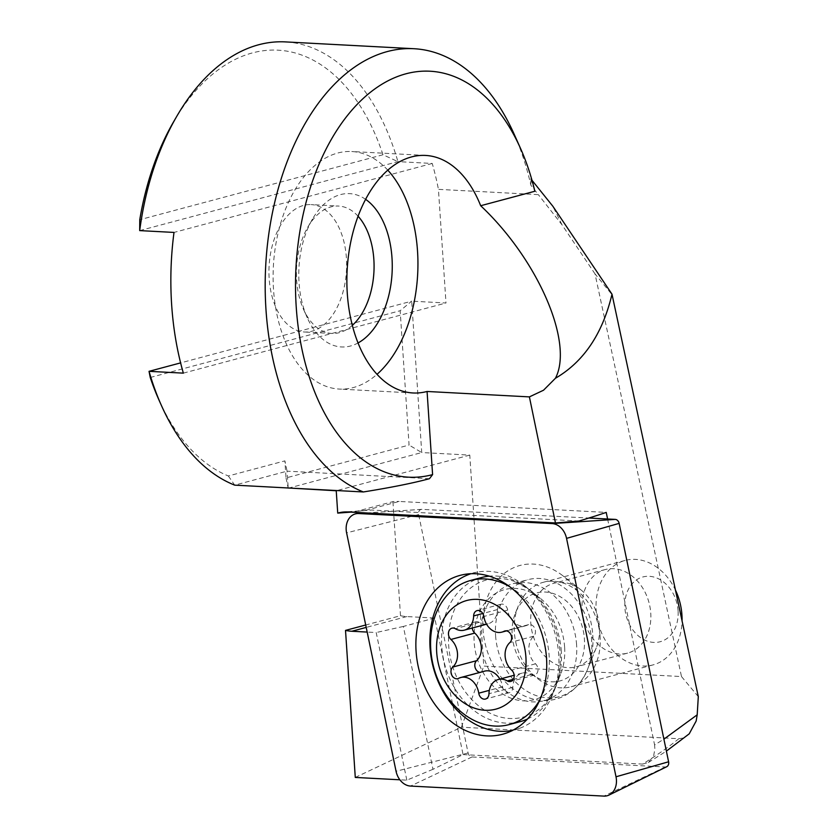 <?xml version="1.0" encoding="UTF-8"?>
<svg xmlns="http://www.w3.org/2000/svg" width="838" height="838" viewBox="0 0 838 838"><rect width="100%" height="100%" fill="white"/><g stroke="black" fill="none" stroke-linecap="round" stroke-linejoin="round"><path stroke-width="0.63" stroke-dasharray="4.19 3.14" d="M666.734 766.707A4.661 3.635 75 0 1 665.32 766.99L471.993 756.965A4.661 3.635 75 0 1 468.096 752.974L418.644 514.563A4.661 3.635 75 0 1 418.529 513.767A4.661 3.635 75 0 1 421.577 509.357A4.661 3.635 75 0 1 421.923 509.357L588.915 518.031M512.772 730.286A81.097 63.196 -105 0 0 519.256 728.442A81.097 63.196 -105 0 0 552.808 694.136A81.097 63.196 -105 0 0 558.716 654.667A81.097 63.196 -105 0 0 523.677 585.092A81.097 63.196 -105 0 0 477.492 572.082A81.097 63.196 -105 0 0 470.946 573.726M495.593 635.686A60.546 47.19 -105 0 0 559.25 696.671A60.546 47.19 -105 0 0 591.649 640.672A60.546 47.19 -105 0 0 527.992 579.676A60.546 47.19 -105 0 0 495.593 635.686M472.297 628.008A6.484 5.059 75 0 1 472.286 627.809A6.484 5.059 75 0 1 475.754 621.817A6.484 5.059 75 0 1 479.137 622.351A17.305 13.481 -105 0 0 488.145 623.776A17.305 13.481 -105 0 0 497.447 609.572A6.484 5.059 75 0 1 500.935 604.24A6.484 5.059 75 0 1 507.681 610.106A17.305 13.481 -105 0 0 525.677 625.766A17.305 13.481 -105 0 0 527.835 624.928A6.484 5.059 75 0 1 528.642 624.614A6.484 5.059 75 0 1 535.461 631.161A6.484 5.059 75 0 1 533.68 636.22A17.305 13.481 -105 0 0 528.935 649.722A17.305 13.481 -105 0 0 535.513 663.822A6.484 5.059 75 0 1 537.975 669.112A6.484 5.059 75 0 1 534.508 675.103A6.484 5.059 75 0 1 531.124 674.569A17.305 13.481 -105 0 0 522.116 673.134A17.305 13.481 -105 0 0 512.814 687.349A6.484 5.059 75 0 1 509.326 692.68A6.484 5.059 75 0 1 502.58 686.804A17.305 13.481 -105 0 0 499.877 679.073M539.923 699.688A74.603 58.147 -105 0 0 549.12 655.651A74.603 58.147 -105 0 0 509.745 586.705M527.458 719.035A74.603 58.147 -105 0 0 554.683 688.962A74.603 58.147 -105 0 0 560.119 652.708A74.603 58.147 -105 0 0 527.877 588.643A74.603 58.147 -105 0 0 489.287 576.146M481.693 577.497A74.603 58.147 -105 0 0 441.762 646.444A74.603 58.147 -105 0 0 520.199 721.654M512.175 635.015A45.524 35.479 -105 0 0 531.847 674.119A45.524 35.479 -105 0 0 557.804 681.409A45.524 35.479 -105 0 0 584.4 638.839A45.524 35.479 -105 0 0 534.361 593.629A45.524 35.479 -105 0 0 515.496 612.892A45.524 35.479 -105 0 0 512.175 635.015M600.113 636.807A54.061 42.13 -105 0 0 543.286 582.305A54.061 42.13 -105 0 0 518.293 606A54.061 42.13 -105 0 0 514.354 632.271A54.061 42.13 -105 0 0 537.713 678.696A54.061 42.13 -105 0 0 571.181 686.772A54.061 42.13 -105 0 0 600.113 636.807M675.711 590.643A54.061 42.13 -105 0 0 625.096 560.454A54.061 42.13 -105 0 0 596.164 610.41A54.061 42.13 -105 0 0 653.001 664.911A54.061 42.13 -105 0 0 682.069 620.455M678.078 610.766A33.52 26.125 -105 0 0 649.293 576.314A33.52 26.125 -105 0 0 624.897 607.959A33.52 26.125 -105 0 0 653.682 642.411A33.52 26.125 -105 0 0 678.078 610.766M484.584 671.154A17.305 13.481 -105 0 0 482.426 671.982A6.484 5.059 75 0 1 481.62 672.296A6.484 5.059 75 0 1 479.954 672.39M365.63 199.35A76.771 46.635 93 0 0 340.5 194.605A76.771 46.635 93 0 0 312.532 219.011A76.771 46.635 93 0 0 307.295 317.812A76.771 46.635 93 0 0 350.556 345.989A76.771 46.635 93 0 0 358.015 342.972M352.316 325.374A63.793 38.747 93 0 1 339.411 332.644A63.793 38.747 -87 0 1 331.858 333.451A63.793 38.747 -87 0 1 303.471 309.232A63.793 38.747 -87 0 1 307.818 227.14A63.793 38.747 -87 0 1 331.052 206.86A63.793 38.747 93 0 1 338.604 206.054L311.16 204.598A63.793 38.747 -87 0 1 346.628 264.148A63.793 38.747 -87 0 1 311.966 331.199A63.793 38.747 -87 0 1 304.414 332.005A63.793 38.747 -87 0 1 268.946 272.455A63.793 38.747 -87 0 1 303.607 205.404A63.793 38.747 -87 0 1 311.16 204.598M592.791 635.214A69.198 53.925 75 0 1 587.742 668.839A69.198 53.925 75 0 1 528.108 697.478A69.198 53.925 75 0 1 483.002 629.401A69.198 53.925 -105 0 1 507.2 571.307A69.198 53.925 -105 0 1 562.885 575.79A69.198 53.925 -105 0 1 592.791 635.214M580.724 589.711A43.251 33.709 -105 0 1 599.411 626.855A43.251 33.709 75 0 1 596.258 647.868A43.251 33.709 75 0 1 576.261 666.828A43.251 33.709 75 0 1 530.8 623.221A43.251 33.709 -105 0 1 553.939 583.258A43.251 33.709 -105 0 1 580.724 589.711L562.885 575.79M387.816 170.177A118.933 72.246 93 0 0 351.813 151.531A118.933 72.246 93 0 0 337.735 153.029A118.933 72.246 93 0 0 273.104 278.038A118.933 72.246 93 0 0 339.233 389.062A118.933 72.246 93 0 0 353.311 387.565A118.933 72.246 93 0 0 376.995 374.335M582.138 609.509A43.251 33.709 -105 0 0 627.599 653.106A43.251 33.709 -105 0 0 650.749 613.144A43.251 33.709 -105 0 0 605.277 569.547A43.251 33.709 -105 0 0 582.138 609.509M158.937 399.946A216.246 131.357 93 0 0 228.345 475.974L284.889 460.869L286.02 477.922L409.07 445.051L400.155 310.73L411.688 301.167L180.599 362.896M150.243 377.488L400.155 310.73M514.123 134.111A224.898 136.615 -87 0 1 530.863 185.198L538.331 194.646L438.442 189.357L445.994 302.989L411.688 301.167L421.734 452.551L469.772 455.097L483.777 666.084L681.493 676.559L595.022 273.9L612.494 295.227M139.695 230.607L397.924 161.64L432.23 163.452A224.898 136.615 -87 0 1 438.442 189.357M173.676 121.657A216.246 131.357 93 0 1 382.997 154.747L397.924 161.64A224.898 136.615 93 0 0 285.381 41.9M429.454 478.697L287.078 471.155L288.199 487.978M434.754 618.046L403.34 626.447L432.974 769.305L463.079 754.588L434.754 618.046L406.797 616.569A58.388 45.503 75 0 1 400.501 615.71L365.714 625.001M382.997 154.747L139.757 219.724M355.281 777.434L461.392 727.195L483.777 666.084M463.079 754.588L642.516 764.088C656.405 755.593 668.515 747.14 678.832 738.718L461.392 727.195M432.974 769.305L406.828 780.157L399.862 779.79M607.592 518.994L654.604 744.93L663.905 739.158M530.863 185.198L530.716 178.808L532.004 180.306M530.716 178.808L534.864 191.253M406.828 780.157L376.199 632.543L367.18 632.072M403.34 626.447L376.199 632.543M578.995 521.016L371.726 510.038L343.716 512.018M350.975 512.123L366.248 510.227L399.15 501.438L606.23 512.406M354.642 511.861L392.917 501.637A58.388 45.503 75 0 1 399.15 501.438M642.516 764.088L648.308 762.559L653.65 755.866L654.866 748.994L654.604 744.93M400.501 615.71L392.917 501.637M358.098 216.246A63.793 38.747 93 0 0 338.604 206.054M595.022 273.9L561.994 224.783L538.331 194.646M183.354 373.14L445.994 302.989M432.23 163.452L174 232.43M469.772 455.097L336.237 490.764M288.209 488.219L421.734 452.551L409.07 445.051M228.345 475.974L234.713 485.15L287.078 471.155L284.889 460.869M286.02 477.922L288.157 487.978M678.832 738.718L682.98 738.069L687.401 735.492M698.305 696.64L681.493 676.559M561.994 224.783L552.839 206.232M665.32 766.99L603.842 796.1M561.303 651.409A70.979 55.318 -105 0 0 530.632 590.518A70.979 55.318 -105 0 0 473.491 585.94A70.979 55.318 -105 0 0 448.697 645.574A70.979 55.318 -105 0 0 494.986 715.348A70.979 55.318 -105 0 0 556.128 685.966A70.979 55.318 -105 0 0 561.303 651.409M576.586 644.694A60.546 47.19 -105 0 0 512.94 583.698A60.546 47.19 -105 0 0 480.541 639.708A60.546 47.19 -105 0 0 544.187 700.694A60.546 47.19 -105 0 0 576.586 644.694M421.923 509.357L367.18 512.982M471.993 756.965L410.515 786.065M468.096 752.974L396.06 771.274M418.644 514.563L346.597 532.863M533.68 636.22L509.86 642.578M479.137 622.351L455.306 628.71M564.613 647.041A57.005 44.424 -105 0 0 539.986 598.091A57.005 44.424 -105 0 0 494.116 594.404A57.005 44.424 -105 0 0 474.182 642.254A57.005 44.424 -105 0 0 511.337 698.326A57.005 44.424 -105 0 0 560.454 674.737A57.005 44.424 -105 0 0 564.613 647.041M535.513 663.822L511.693 670.18M527.835 624.928L505.67 630.846M497.447 609.572L482.793 613.479M507.681 610.106L483.861 616.475M531.124 674.569L513.348 679.314M512.814 687.349L488.983 693.707M502.58 686.804L489.34 690.344M482.426 671.982L458.606 678.351M406.797 616.569L366.216 627.411M347.875 511.966L371.726 510.038M523.677 585.092L530.632 590.518C511.798 578.786 514.123 585.05 512.94 583.698L527.992 579.676M559.25 696.671L544.187 700.694C544.543 698.934 545.653 705.523 556.128 685.966L552.808 694.136M519.256 728.442L506.519 733.02M421.577 509.357L366.604 512.961M477.492 572.082L464.168 574.47M475.754 621.817L451.923 628.175M527.877 588.643L539.986 598.091L532.329 593.974L534.361 593.629M554.683 688.962L560.454 674.737L555.877 682.122L557.804 681.409M528.642 624.614L504.811 630.983M515.496 612.892L518.293 606M625.096 560.454L543.286 582.305M653.001 664.911L571.181 686.772M531.847 674.119L537.713 678.696M488.145 623.776L486.553 624.205M500.935 604.24L477.115 610.609M525.677 625.766L506.477 630.899M534.508 675.103L510.677 681.462M522.116 673.134L514.134 675.271M509.326 692.68L485.495 699.039M481.62 672.296L457.799 678.665M303.471 309.232L307.295 317.812M307.818 227.14L312.532 219.011M331.858 333.451L304.414 332.005M596.258 647.868L587.742 668.839M412.998 392.97L339.233 389.062M627.599 653.106L576.261 666.828M605.277 569.547L553.939 583.258M425.578 155.439L351.813 151.531M648.308 762.549L666.388 751.12"/><path stroke-width="1.26" d="M603.842 796.1A17.305 13.481 -105 0 0 609.1 795.032A17.305 13.481 -105 0 0 616.422 779.759A17.305 13.481 -105 0 0 616.014 776.784L566.551 538.373A17.305 13.481 -105 0 0 552.095 523.572L358.769 513.547A17.305 13.481 -105 0 0 357.491 513.547A17.305 13.481 -105 0 0 346.188 529.888A17.305 13.481 -105 0 0 346.597 532.863L396.06 771.274A17.305 13.481 -105 0 0 410.515 786.065L603.842 796.1M588.915 518.031L615.249 519.392A4.661 3.635 75 0 1 619.146 523.383L668.598 761.784A4.661 3.635 75 0 1 668.703 762.59A4.661 3.635 75 0 1 666.734 766.707L609.1 795.032M470.946 573.726A81.097 63.196 -105 0 0 430.072 647.984A81.097 63.196 -105 0 0 512.772 730.286M546.523 658.207A82.229 64.086 75 0 1 506.519 733.02A82.229 64.086 75 0 1 416.088 651.44A82.229 64.086 75 0 1 464.168 574.47A82.229 64.086 75 0 1 546.523 658.207M450.98 672.128A6.484 5.059 75 0 1 452.75 667.058A17.305 13.481 -105 0 0 457.496 653.556A17.305 13.481 -105 0 0 450.917 639.457A6.484 5.059 75 0 1 448.456 634.177A6.484 5.059 75 0 1 451.923 628.175A6.484 5.059 75 0 1 455.306 628.71A17.305 13.481 -105 0 0 464.325 630.145A17.305 13.481 -105 0 0 473.627 615.93A6.484 5.059 75 0 1 477.115 610.609A6.484 5.059 75 0 1 483.861 616.475A17.305 13.481 -105 0 0 501.847 632.135A17.305 13.481 -105 0 0 504.005 631.297A6.484 5.059 75 0 1 504.811 630.983A6.484 5.059 75 0 1 511.63 637.519A6.484 5.059 75 0 1 509.86 642.578A17.305 13.481 -105 0 0 505.115 656.081A17.305 13.481 -105 0 0 511.693 670.18A6.484 5.059 75 0 1 514.155 675.47A6.484 5.059 75 0 1 510.677 681.462A6.484 5.059 75 0 1 507.304 680.927A17.305 13.481 -105 0 0 498.285 679.503A17.305 13.481 -105 0 0 488.983 693.707A6.484 5.059 75 0 1 485.495 699.039A6.484 5.059 75 0 1 478.749 693.173A17.305 13.481 -105 0 0 460.753 677.513A17.305 13.481 -105 0 0 458.606 678.351A6.484 5.059 75 0 1 457.799 678.665A6.484 5.059 75 0 1 450.98 672.128M479.954 672.39A6.484 5.059 75 0 1 474.8 665.76A6.484 5.059 75 0 1 476.581 660.7A17.305 13.481 -105 0 0 481.326 647.198A17.305 13.481 -105 0 0 474.748 633.099A6.484 5.059 75 0 1 472.297 628.008M525.908 657.181A56.219 43.817 -105 0 0 477.618 599.39A56.219 43.817 -105 0 0 436.703 652.456A56.219 43.817 -105 0 0 484.982 710.257A56.219 43.817 -105 0 0 525.908 657.181M509.745 586.705A74.603 58.147 -105 0 0 470.694 580.441A74.603 58.147 -105 0 0 430.763 649.377A74.603 58.147 -105 0 0 509.2 724.587A74.603 58.147 -105 0 0 539.923 699.688M489.287 576.146A74.603 58.147 -105 0 0 481.693 577.497L470.694 580.441M682.069 620.455A54.061 42.13 -105 0 0 681.933 614.956A54.061 42.13 -105 0 0 675.711 590.643M509.2 724.587L520.199 721.654A74.603 58.147 -105 0 0 527.458 719.035M499.877 679.073A17.305 13.481 -105 0 0 484.584 671.154L460.753 677.513M520.513 148.399A203.267 123.479 -87 0 0 375.623 88.378A203.267 123.479 -87 0 0 296.233 307.075A203.267 123.479 93 0 0 432.597 474.622L429.454 478.697C413.207 483.086 391.178 487.507 363.367 491.958A224.898 136.615 93 0 1 265.981 309.662A224.898 136.615 -87 0 1 414.024 48.719A224.898 136.615 -87 0 1 514.123 134.111L520.513 148.399A203.267 123.479 -87 0 1 534.864 191.253L480.677 205.729C537.975 259.612 573.988 342.721 555.426 378.273C583.761 361.733 602.616 333.702 612.002 294.19L698.305 696.64L697.195 714.814L663.905 739.158M480.677 205.729A118.933 72.246 -87 0 0 425.578 155.439A118.933 72.246 -87 0 0 411.5 156.936A118.933 72.246 93 0 0 346.869 281.945A118.933 72.246 93 0 0 412.998 392.97A118.933 72.246 93 0 0 427.076 391.472L432.597 474.622M180.599 362.896L149.038 371.328L183.354 373.14A224.898 136.615 -87 0 1 171.643 304.665A224.898 136.615 -87 0 1 174 232.43L139.695 230.607L139.757 219.724A216.246 131.357 93 0 1 173.676 121.657L176.818 116.241A224.898 136.615 93 0 0 139.695 230.607M161.493 405.665L158.937 399.946A216.246 131.357 93 0 1 150.243 377.488L149.038 371.328A224.898 136.615 93 0 0 161.493 405.665A224.898 136.615 93 0 0 234.713 485.15L363.367 491.958M414.024 48.719L285.381 41.9A224.898 136.615 93 0 0 176.818 116.241M288.199 487.978L336.237 490.764L337.724 513.107A49.851 38.852 75 0 1 343.716 512.018A49.851 38.852 75 0 1 347.875 511.966L555.468 522.964L529.396 396.887L427.076 391.472M365.714 625.001L345.518 630.396A58.388 45.503 -105 0 0 351.813 631.255L367.18 632.072M399.862 779.79L355.281 777.434L345.518 630.396M529.396 396.887L543.527 390.225L555.426 378.273M607.592 518.994L606.23 512.406A640.871 98.507 -3.8 0 1 578.995 521.016L555.468 522.964M532.004 180.306L552.839 206.232L612.002 294.19M376.995 374.335A118.933 72.246 93 0 0 387.816 170.177M337.724 513.107L350.975 512.123M352.316 325.374A63.793 38.747 93 0 0 358.098 216.246M358.015 342.972A76.771 46.635 93 0 0 392.09 272.769A76.771 46.635 93 0 0 365.63 199.35M666.388 751.12L689.224 733.826L696.158 721.036L697.195 714.814M367.18 512.982L358.769 513.547M668.598 761.784L616.014 776.784M615.249 519.392L552.095 523.572M619.146 523.383L566.551 538.373M476.581 660.7L452.75 667.058M505.67 630.846L504.005 631.297M474.748 633.099L450.917 639.457M482.793 613.479L473.627 615.93M513.348 679.314L507.304 680.927M489.34 690.344L478.749 693.173M366.216 627.411L351.813 631.255M366.604 512.961L357.491 513.547M486.553 624.205L464.325 630.145M506.477 630.899L501.847 632.135M514.134 675.271L498.285 679.503"/></g></svg>
